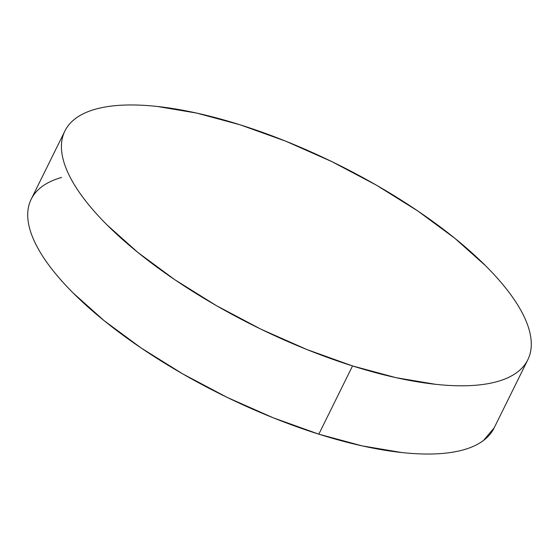 <?xml version="1.0" encoding="UTF-8"?>
<svg xmlns="http://www.w3.org/2000/svg" width="559" height="559" viewBox="0 0 559 559"><rect width="100%" height="100%" fill="white"/><g stroke="black" fill="none" stroke-linecap="round" stroke-linejoin="round"><path stroke-width="0.84" d="M64.907 130.988L31.185 199.228A258.181 90.837 26.3 0 0 318.819 434.168L352.54 365.928A258.181 90.837 -153.7 0 1 64.907 130.988A258.181 90.837 -153.7 0 1 240.181 124.832A258.181 90.837 -153.7 0 1 527.815 359.772A258.181 90.837 -153.7 0 1 352.54 365.928L318.819 434.168A258.181 90.837 26.3 0 0 494.093 428.012L527.815 359.772M352.54 365.928L395.961 377.66L435.559 384.306C447.983 385.647 459.4 386.087 469.805 385.619C480.209 385.151 489.404 383.795 497.384 381.538C505.371 379.288 511.988 376.186 517.243 372.231C522.497 368.276 526.285 363.546 528.611 358.039C530.931 352.54 531.749 346.37 531.05 339.53C530.351 332.689 528.164 325.31 524.475 317.393C520.785 309.476 515.671 301.175 509.13 292.49C502.59 283.804 494.75 274.902 485.61 265.777L454.816 238.288L417.936 211.064L376.382 185.155L331.753 161.572L285.768 141.203L240.181 124.832L196.761 113.1L157.163 106.455C144.739 105.113 133.322 104.68 122.917 105.141C112.513 105.609 103.324 106.972 95.337 109.222C87.358 111.479 80.741 114.581 75.486 118.536C70.231 122.491 66.444 127.214 64.117 132.721C61.79 138.227 60.98 144.397 61.672 151.237C62.37 158.078 64.564 165.457 68.254 173.367C71.943 181.284 77.058 189.585 83.598 198.27C90.132 206.956 97.972 215.858 107.111 224.984L137.905 252.479L174.785 279.703L216.34 305.605L260.969 329.195L306.961 349.564L352.54 365.928M61.616 177.462C53.629 179.712 47.012 182.814 41.757 186.769C36.503 190.724 32.715 195.454 30.389 200.961C28.069 206.46 27.251 212.63 27.95 219.47C28.649 226.311 30.836 233.69 34.525 241.607C38.215 249.524 43.329 257.825 49.87 266.51C56.41 275.196 64.25 284.098 73.39 293.223L104.184 320.712L141.064 347.936L182.618 373.845L227.247 397.428L273.232 417.797L318.819 434.168L362.239 445.9L401.837 452.545C414.261 453.887 425.679 454.32 436.083 453.859C446.487 453.391 455.676 452.028 463.663 449.778C471.642 447.521 478.259 444.419 483.514 440.464L494.156 427.873"/></g></svg>

